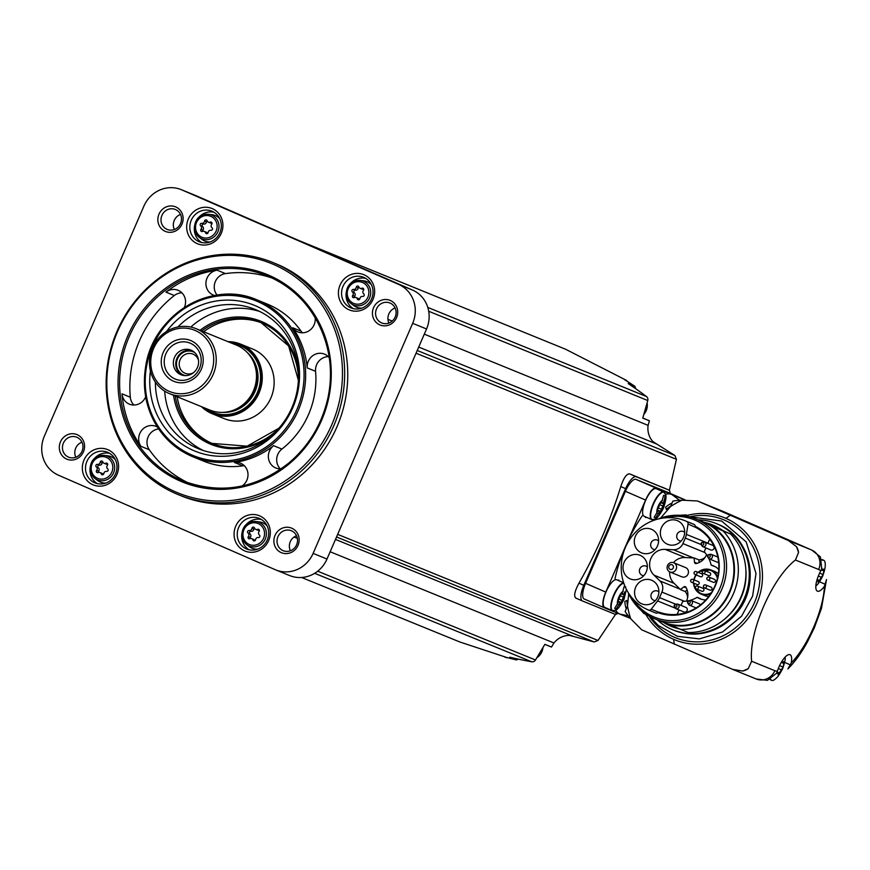 <?xml version="1.0" encoding="UTF-8"?>
<svg xmlns="http://www.w3.org/2000/svg" width="870" height="870" viewBox="0 0 870 870"><rect width="100%" height="100%" fill="white"/><g stroke="black" fill="none" stroke-linecap="round" stroke-linejoin="round"><path stroke-width="1.3" d="M654.109 575.211A14.79 13.953 -67.8 0 1 650.88 558.464A14.79 13.953 -67.8 0 1 665.278 549.405L673.456 549.753A10.027 9.461 -67.8 0 0 682.906 543.587L685.288 538.084A14.79 13.953 -67.8 0 0 686.376 534.387L688.05 524.055L695.728 527.438A46.251 43.62 112.2 0 1 714.846 586.119A46.251 43.62 112.2 0 1 659.058 612.165L657.948 612.654A2.512 2.36 112.2 0 1 655.643 612.969L648.444 610.033A2.512 2.36 -67.8 0 0 651.206 609.207L657.579 600.931A14.79 13.953 -67.8 0 0 659.536 597.614L661.918 592.1A10.027 9.461 -67.8 0 0 659.949 580.964L654.109 575.211L674.163 583.379L680.003 589.142A10.027 9.461 -67.8 0 1 680.416 589.577L685.19 591.524L687.148 590.001M699.132 562.52L698.893 559.878A10.027 9.461 -67.8 0 0 705.146 557.333M687.604 597.636A10.027 9.461 -67.8 0 0 685.19 591.524M665.278 549.405L685.332 557.572L693.51 557.92A10.027 9.461 -67.8 0 0 694.108 557.931L698.893 559.878M695.641 527.144L695.315 526.306A47.121 44.446 112.2 0 1 715.129 586.26A47.121 44.446 112.2 0 1 657.948 612.654M664.038 517.954A52.57 49.59 112.2 0 1 695.271 520.249A52.57 49.59 112.2 0 1 711.758 601.561A52.57 49.59 112.2 0 1 631.653 597.418M688.05 524.055A2.512 2.36 -67.8 0 0 686.724 521.445A48.252 45.512 -67.8 0 0 685.353 520.858L692.596 523.816A48.252 45.512 112.2 0 1 693.966 524.403A2.512 2.36 112.2 0 1 695.315 526.306M658.057 519.042A54.027 50.949 112.2 0 1 695.543 518.792A54.027 50.949 112.2 0 1 696.609 519.238A54.027 50.949 112.2 0 1 722.111 588.62A54.027 50.949 112.2 0 1 654.773 618.842A54.027 50.949 112.2 0 1 628.14 592.459M695.543 518.792L702.797 521.75A54.027 50.949 -67.8 0 1 703.863 522.196A54.027 50.949 -67.8 0 1 709.213 524.936L709.333 524.991A54.027 50.949 112.2 0 1 729.245 592.187A54.027 50.949 112.2 0 1 666.725 623.453L688.05 632.501A57.659 54.386 112.2 0 0 740.936 597.037A57.659 54.386 112.2 0 0 730.659 534.039L723.046 530.939A57.659 54.386 112.2 0 1 733.334 593.938A57.659 54.386 112.2 0 1 680.438 629.401M654.773 618.842L662.016 621.8A54.027 50.949 -67.8 0 0 666.605 623.399L666.725 623.453M692.737 517.748L697.936 519.771M647.106 614.883L643.898 613.481A57.659 54.386 112.2 0 1 641.288 610.544M680.112 515.301A57.659 54.386 112.2 0 1 686.517 515.007M723.046 530.939L712.53 526.383A54.582 51.482 112.2 0 1 729.723 592.394A54.582 51.482 112.2 0 1 669.922 624.845M712.53 526.383L709.333 524.991M663.516 622.376A54.777 51.667 -67.8 0 0 679.176 628.858M730.659 534.039L722.872 530.613A54.777 51.667 -67.8 0 0 704.265 522.37M720.915 529.275A54.364 51.276 112.2 0 1 723.525 530.907M745.862 569.785A54.364 51.276 112.2 0 1 726.396 617.548M698.099 519.825A57.409 54.147 112.2 0 1 716.336 523.61A57.409 54.147 112.2 0 1 717.467 524.088A57.409 54.147 112.2 0 1 744.557 597.81A57.409 54.147 112.2 0 1 672.999 629.923A57.409 54.147 112.2 0 1 657.318 619.886M628.727 593.383L627.498 606.02L625.128 611.49A70.187 66.207 -67.8 0 0 630.707 618.766L641.712 629.815L732.66 669.378L742.621 671.042A15.04 14.192 -67.8 0 0 748.265 668.617L751.636 661.243C748.461 632.49 771.994 578.039 795.441 560.019L798.551 552.417A15.04 14.192 -67.8 0 0 796.452 546.621L788.405 540.542L697.468 500.979L723.416 511.56A70.187 23.305 -66.4 0 1 723.59 511.636A70.187 23.305 -66.4 0 1 723.753 511.712M732.66 669.378L756.182 678.97A15.04 14.192 -67.8 0 0 774.865 670.716L751.636 661.243M748.265 668.617A92.753 87.489 112.2 0 1 742.621 671.042M796.452 546.621A92.753 87.489 112.2 0 1 798.551 552.417M697.468 500.979L682.015 500.196A70.187 66.207 -67.8 0 0 672.912 501.066L670.542 506.536L660.613 518.074M755.889 678.85A15.04 14.192 -67.8 0 0 756.182 678.97L767.405 680.351L776.573 673.25L777.356 671.183A15.79 5.242 -66.4 0 1 790.036 654.708A15.79 5.242 -66.4 0 1 791.211 662.994L787.872 668.921C795.049 661.776 801.716 652.5 807.849 641.092L814.353 627.738L821.465 608.402L826.5 579.55L824.434 586.217A15.79 5.242 -66.4 0 1 817.441 591.176A15.79 5.242 -66.4 0 1 820.758 570.883L821.737 568.882L820.41 556.898L811.808 550.09L723.59 511.636M667.518 509.896L666.279 509.352L665.637 507.177A61.161 20.314 -66.4 0 1 672.064 503.023M642.18 515.932A65.174 21.641 113.6 0 0 627.107 542.771A65.174 21.641 -66.4 0 0 624.236 549.405A65.174 21.641 113.6 0 0 615.046 578.637M679.611 500.293L671.999 494.617A65.174 21.641 113.6 0 0 671.575 494.432A65.174 21.641 113.6 0 0 665.398 494.388M627.912 600.942L626.846 600.474L624.823 601.496A61.161 20.314 -66.4 0 0 626.269 608.859M615.568 610.033A65.174 21.641 113.6 0 0 619.799 614.057L630.348 618.363M628.238 615.797L619.918 614.1A65.174 21.641 -66.4 0 1 619.799 614.057L604.411 607.782A15.04 4.992 113.6 0 1 604.378 607.771L584.216 598.984A15.04 4.992 113.6 0 0 584.248 598.995L604.335 607.76M613.317 610.827A15.04 4.992 -66.4 0 1 612.339 610.696L604.726 607.369A15.04 4.992 -66.4 0 1 606.162 591.589A15.04 4.992 -66.4 0 1 616.743 579.801L623.67 582.813M618.82 580.703A16.541 5.492 113.6 0 0 618.603 579.975M624.236 549.405L605.759 592.1A15.04 4.992 113.6 0 0 604.378 607.771M684.886 499.858L656.176 488.157A15.04 4.992 113.6 0 0 645.583 500.076L627.107 542.771M666.942 491.974A15.04 4.992 113.6 0 0 666.898 491.952A15.04 4.992 113.6 0 0 666.866 491.941L636.024 479.37A15.04 4.992 113.6 0 0 625.421 491.289L585.597 583.313A15.04 4.992 113.6 0 0 584.216 598.984M670.172 493.377A15.04 4.992 113.6 0 0 668.639 489.962A15.04 4.992 113.6 0 0 668.606 489.94L636.22 476.738A15.04 4.992 113.6 0 0 625.617 488.657L583.803 585.282A15.04 4.992 113.6 0 0 582.421 600.963A15.04 4.992 113.6 0 0 582.454 600.974L614.84 614.176A15.04 4.992 113.6 0 0 617.918 613.296M668.606 489.94L629.63 473.878C626.617 473.639 623.67 477.869 620.788 486.558A451.225 425.604 112.2 0 1 578.974 583.183C574.624 591.219 573.591 596.189 575.875 598.103L582.421 600.963M418.72 347.065L656.893 444.135L674.881 455.478L676.425 459.316L669.334 490.506M617.047 612.11L598.027 640.472L594.177 641.962L573.656 636.492L335.483 539.422M662.016 487.069L668.639 489.962M275.746 569.904L289.623 575.559A30.08 28.373 -67.8 0 0 326.989 559.04L426.539 328.98A30.08 28.373 -67.8 0 0 412.478 290.036L195.717 195.554A30.08 28.373 -67.8 0 0 195.13 195.304L181.254 189.649A30.08 28.373 -67.8 0 0 143.887 206.168L44.326 436.229A30.08 28.373 -67.8 0 0 58.399 475.172L275.148 569.654A30.08 28.373 -67.8 0 0 275.746 569.904A30.08 28.373 -67.8 0 0 313.113 553.385L412.663 323.325A30.08 28.373 -67.8 0 0 398.601 284.381L181.841 189.899A30.08 28.373 -67.8 0 0 181.254 189.649M348.968 309.774A19.053 17.965 -67.8 0 0 374.578 289.775A19.053 17.965 -67.8 0 0 346.042 277.334A19.053 17.965 -67.8 0 0 348.968 309.774M197.229 243.643A19.053 17.965 -67.8 0 0 222.85 223.633A19.053 17.965 -67.8 0 0 194.314 211.192A19.053 17.965 -67.8 0 0 197.229 243.643M92.894 484.742A19.053 17.965 -67.8 0 0 118.516 464.732A19.053 17.965 -67.8 0 0 89.98 452.291A19.053 17.965 -67.8 0 0 92.894 484.742M244.633 550.884A19.053 17.965 -67.8 0 0 270.244 530.874A19.053 17.965 -67.8 0 0 241.708 518.433A19.053 17.965 -67.8 0 0 244.633 550.884M178.111 494.584L181.188 495.846A125.345 118.222 -67.8 0 0 337.429 425.713A125.345 118.222 -67.8 0 0 278.269 264.741A125.345 118.222 -67.8 0 0 275.801 263.708L272.723 262.446A125.345 118.222 112.2 0 1 275.192 263.49A125.345 118.222 112.2 0 1 334.352 424.451A125.345 118.222 112.2 0 1 178.111 494.584A125.345 118.222 112.2 0 1 115.927 333.895A125.345 118.222 112.2 0 1 272.723 262.446M390.336 300.476A13.289 12.528 112.2 0 1 392.37 323.107A13.289 12.528 112.2 0 1 372.48 314.429A13.289 12.528 112.2 0 1 390.336 300.476M175.762 206.94A13.289 12.528 112.2 0 1 177.795 229.571A13.289 12.528 112.2 0 1 157.894 220.893A13.289 12.528 112.2 0 1 175.762 206.94M77.202 434.685A13.289 12.528 112.2 0 1 79.235 457.315A13.289 12.528 112.2 0 1 59.345 448.637A13.289 12.528 112.2 0 1 77.202 434.685M291.787 528.221A13.289 12.528 112.2 0 1 293.821 550.851A13.289 12.528 112.2 0 1 273.919 542.173A13.289 12.528 112.2 0 1 291.787 528.221M291.559 530.841A10.777 10.168 112.2 0 1 296.648 544.674A10.777 10.168 112.2 0 1 283.218 550.71A10.777 10.168 112.2 0 1 277.867 536.888A10.777 10.168 112.2 0 1 291.352 530.743A10.777 10.168 112.2 0 1 291.559 530.841M290.373 550.786A10.777 10.168 112.2 0 1 296.529 535.702M76.984 437.305A10.777 10.168 112.2 0 1 82.074 451.149A10.777 10.168 112.2 0 1 68.632 457.174A10.777 10.168 112.2 0 1 63.282 443.363A10.777 10.168 112.2 0 1 76.767 437.208A10.777 10.168 112.2 0 1 76.984 437.305M75.799 457.25A10.777 10.168 112.2 0 1 81.943 442.167M175.533 209.561A10.777 10.168 112.2 0 1 180.623 223.394A10.777 10.168 112.2 0 1 167.181 229.43A10.777 10.168 112.2 0 1 161.842 215.608A10.777 10.168 112.2 0 1 175.327 209.463A10.777 10.168 112.2 0 1 175.533 209.561M174.348 229.506A10.777 10.168 112.2 0 1 180.492 214.422M390.119 303.086A10.777 10.168 112.2 0 1 395.208 316.93A10.777 10.168 112.2 0 1 381.767 322.966A10.777 10.168 112.2 0 1 376.416 309.144A10.777 10.168 112.2 0 1 389.901 302.999A10.777 10.168 112.2 0 1 390.119 303.086M388.933 323.042A10.777 10.168 112.2 0 1 395.078 307.958M642.789 418.035L648.911 420.536A2.512 2.36 -67.8 0 1 649.401 420.808L642.767 418.111L647.758 400.537A3.763 3.545 -67.8 0 0 646.497 396.557A451.225 425.604 -67.8 0 0 628.194 383.583L634.817 386.28A451.225 425.604 -67.8 0 0 624.41 379.559L626.509 380.875M299.671 240.87L565.663 349.272L626.617 380.462M635.459 388.553A3.763 3.545 -67.8 0 0 634.817 386.28M649.401 420.808L648.106 425.376A20.053 18.912 -67.8 0 0 654.447 443.091L656.893 444.135M506.786 657.492L460.012 642.049L301.607 577.484M506.623 657.764L504.415 656.861A451.225 425.604 -67.8 0 0 516.41 659.906A3.763 3.545 -67.8 0 0 518.194 659.101M573.656 636.492L571.177 635.524A20.053 18.912 -67.8 0 0 553.951 642.973L551.515 647.03L544.881 644.333L535.485 659.982A3.763 3.545 -67.8 0 1 531.733 661.776A451.225 425.604 -67.8 0 1 509.787 657.198L516.41 659.906M544.848 644.365L551.069 646.899A2.512 2.36 -67.8 0 0 551.515 647.03M553.951 642.973L330.143 551.754M297.377 538.399L294.027 537.04M648.106 425.376L424.31 334.156M392.218 321.073L387.955 319.344M652.913 441.601L656.807 444.059M573.537 636.481L569.535 635.415M273.822 264.556A123.834 116.808 112.2 0 1 292.788 475.444A123.834 116.808 112.2 0 1 107.314 394.61A123.834 116.808 112.2 0 1 273.822 264.556M271.918 277.987A110.805 104.509 -67.8 0 0 225.482 273.593A13.039 12.3 -67.8 0 0 215.173 281.978A13.039 12.3 -67.8 0 0 217.108 295.093M184.32 307.545A13.039 12.3 -67.8 0 0 178.078 290.297A13.039 12.3 -67.8 0 0 165.985 292.135A110.805 104.509 112.2 0 1 217.163 270.2A13.039 12.3 -67.8 0 0 206.059 281.521A13.039 12.3 -67.8 0 0 213.389 295.093A13.039 12.3 -67.8 0 0 214.575 295.506M181.895 292.831A13.039 12.3 -67.8 0 0 174.315 295.528A110.805 104.509 -67.8 0 0 130.304 397.22A13.039 12.3 -67.8 0 0 133.915 405.028M157.437 427.072A13.039 12.3 -67.8 0 0 155.98 426.354A13.039 12.3 -67.8 0 0 141.429 430.704A13.039 12.3 -67.8 0 0 140.94 446.332A110.805 104.509 112.2 0 1 121.985 393.827A13.039 12.3 -67.8 0 0 129.412 404.169A13.039 12.3 -67.8 0 0 145.671 396.851M158.688 428.943A13.039 12.3 -67.8 0 0 148.215 436.686A13.039 12.3 -67.8 0 0 149.27 449.725A110.805 104.509 -67.8 0 0 188.398 482.915M281.271 468.81A13.039 12.3 -67.8 0 1 275.833 467.995A13.039 12.3 -67.8 0 1 268.417 457.794A13.039 12.3 -67.8 0 1 273.582 445.679A84.727 79.92 112.2 0 1 234.443 462.459L242.773 465.852A84.727 79.92 -67.8 0 1 203.308 461.002L193.053 456.826A84.727 79.92 112.2 0 1 151.021 348.196A84.727 79.92 112.2 0 1 257.009 299.9A84.727 79.92 112.2 0 1 258.673 300.596A84.727 79.92 112.2 0 1 298.671 409.411A84.727 79.92 112.2 0 1 193.053 456.826C181.373 452.019 171.423 444.722 163.212 434.935C147.53 415.316 141.679 392.577 145.638 366.727C152.837 314.842 211.736 279.477 257.009 299.9L267.264 304.076A84.727 79.92 -67.8 0 1 268.928 304.783A84.727 79.92 -67.8 0 1 301.053 331.165A13.039 12.3 -67.8 0 0 302.434 332.797M242.11 485.993A13.039 12.3 -67.8 0 0 247.972 473.813A13.039 12.3 -67.8 0 0 240.522 463.199A13.039 12.3 -67.8 0 0 234.443 462.459M329.241 357.69A13.039 12.3 -67.8 0 0 324.499 354.123A13.039 12.3 -67.8 0 0 307.23 367.923A84.727 79.92 112.2 0 0 292.733 327.772A13.039 12.3 -67.8 0 0 297.931 331.938A13.039 12.3 -67.8 0 0 310.372 329.817A13.039 12.3 -67.8 0 0 315.125 317.539M273.582 445.679L281.902 449.072A84.727 79.92 -67.8 0 0 315.56 371.316A13.039 12.3 -67.8 0 1 328.316 356.656M166.442 331.568A78.713 74.244 112.2 0 1 255.9 305.968A78.713 74.244 112.2 0 1 295.452 400.624A78.713 74.244 112.2 0 1 207.321 454.858A78.713 74.244 112.2 0 1 150.423 370.87M177.882 326.979A75.201 70.938 112.2 0 1 255.334 309.502A75.201 70.938 112.2 0 1 256.824 310.133A75.201 70.938 112.2 0 1 292.32 406.703A75.201 70.938 112.2 0 1 198.567 448.789A75.201 70.938 112.2 0 1 155.393 382.147M203.188 450.475A75.201 70.938 112.2 0 1 164.669 391.13M190.791 327.044A75.201 70.938 112.2 0 1 259.815 311.525M212.802 443.754A65.174 61.476 112.2 0 1 177.154 396.742M203.645 331.742A65.174 61.476 112.2 0 1 261.913 323.02M270.885 397.971A37.606 35.463 112.2 0 1 224.177 418.622L212.302 413.783A37.606 35.463 112.2 0 1 201.459 406.649L212.302 413.783A37.606 35.463 112.2 0 0 259.01 393.131A37.606 35.463 112.2 0 0 240.685 344.139L252.561 348.979A37.606 35.463 112.2 0 1 270.885 397.971M196.098 328.675L236.346 345.075A35.094 33.103 112.2 0 1 255.019 365.987A35.094 33.103 112.2 0 1 253.442 390.804A35.094 33.103 112.2 0 1 237.825 408.171A35.094 33.103 112.2 0 1 209.855 410.074L169.606 393.675A35.094 33.103 112.2 0 1 152.196 348.674A35.094 33.103 112.2 0 1 196.098 328.675A35.094 33.103 112.2 0 1 213.193 374.394A35.094 33.103 112.2 0 1 169.606 393.675M210.844 373.393A33.093 31.211 112.2 0 1 156.546 380.984A33.093 31.211 112.2 0 1 179.307 328.381A33.093 31.211 112.2 0 1 210.844 373.393M201.307 369.239A22.065 20.804 112.2 0 1 165.104 374.296A22.065 20.804 112.2 0 1 180.286 339.224A22.065 20.804 112.2 0 1 201.307 369.239M199.502 368.434A19.434 18.324 112.2 0 1 167.616 372.893A19.434 18.324 112.2 0 1 180.982 342.008A19.434 18.324 112.2 0 1 199.502 368.434M197.457 367.455A13.289 12.528 112.2 0 1 180.96 374.742A13.289 12.528 112.2 0 1 174.37 357.711A13.289 12.528 112.2 0 1 190.987 350.142A13.289 12.528 112.2 0 1 197.457 367.455M182.2 375.177A13.289 12.528 112.2 0 1 176.795 358.701A13.289 12.528 112.2 0 1 192.172 350.697M185.571 375.622A12.539 11.821 112.2 0 1 177.447 358.973A12.539 11.821 112.2 0 1 194.902 352.741M193.542 372.675A10.364 9.777 112.2 0 1 185.158 373.306A10.364 9.777 112.2 0 1 180.014 360.017A10.364 9.777 112.2 0 1 192.977 354.112A10.364 9.777 112.2 0 1 198.534 360.419M281.902 449.072A13.039 12.3 -67.8 0 0 280.336 468.854M244.339 465.733A13.039 12.3 -67.8 0 0 242.773 465.852M246.395 548.894A16.541 15.606 -67.8 0 0 246.721 549.035A16.541 15.606 -67.8 0 0 267.416 539.596A16.541 15.606 -67.8 0 0 259.216 518.389A16.541 15.606 -67.8 0 0 238.587 527.644A16.541 15.606 -67.8 0 0 246.395 548.894M261.37 519.488A16.541 15.606 -67.8 0 0 244.633 526.535M241.99 533.016A16.541 15.606 -67.8 0 0 249.037 549.753M267.09 525.861A13.789 13.006 -67.8 0 0 259.488 521.946L256.074 521.532L247.961 523.435C243.6 525.099 237.727 535.898 246.667 544.587A12.854 12.126 -67.8 0 0 249.059 545.99A12.854 12.126 -67.8 0 0 265.872 537.388A12.854 12.126 -67.8 0 0 256.074 521.532A12.854 12.126 -67.8 0 0 242.937 529.623A12.854 12.126 -67.8 0 0 246.667 544.587L249.407 546.675A13.789 13.006 -67.8 0 0 251.963 548.187A13.789 13.006 -67.8 0 0 257.585 549.188M254.508 528.003A1.403 1.327 -67.8 0 0 251.919 528.362A2.458 2.316 -67.8 0 1 249.146 530.526A1.403 1.327 -67.8 0 0 248.059 533.038A2.458 2.316 -67.8 0 1 248.374 536.551A1.403 1.327 -67.8 0 0 249.875 538.693A2.458 2.316 -67.8 0 1 252.974 540.042A1.403 1.327 -67.8 0 0 255.562 539.683A2.458 2.316 -67.8 0 1 258.336 537.519A1.403 1.327 -67.8 0 0 259.412 535.006A2.458 2.316 -67.8 0 1 259.097 531.494A1.403 1.327 -67.8 0 0 257.596 529.351A2.458 2.316 -67.8 0 1 254.508 528.003M94.667 482.752A16.541 15.606 -67.8 0 0 94.993 482.893A16.541 15.606 -67.8 0 0 115.688 473.465A16.541 15.606 -67.8 0 0 107.478 452.248A16.541 15.606 -67.8 0 0 86.859 461.502A16.541 15.606 -67.8 0 0 94.667 482.752M109.642 453.346A16.541 15.606 -67.8 0 0 92.905 460.404M90.262 466.875A16.541 15.606 -67.8 0 0 97.299 483.622M115.362 459.73A13.789 13.006 -67.8 0 0 107.76 455.804L104.335 455.391L96.233 457.305C91.861 458.958 85.999 469.767 94.939 478.446A12.854 12.126 -67.8 0 0 97.32 479.848A12.854 12.126 -67.8 0 0 114.133 471.246A12.854 12.126 -67.8 0 0 104.335 455.391A12.854 12.126 -67.8 0 0 91.198 463.482A12.854 12.126 -67.8 0 0 94.939 478.446L97.679 480.544A13.789 13.006 -67.8 0 0 100.235 482.045A13.789 13.006 -67.8 0 0 105.857 483.057M102.78 461.861A1.403 1.327 -67.8 0 0 100.191 462.231A2.458 2.316 -67.8 0 1 97.418 464.395A1.403 1.327 -67.8 0 0 96.331 466.896A2.458 2.316 -67.8 0 1 96.646 470.409A1.403 1.327 -67.8 0 0 98.147 472.562A2.458 2.316 -67.8 0 1 101.235 473.9A1.403 1.327 -67.8 0 0 103.824 473.541A2.458 2.316 -67.8 0 1 106.597 471.377A1.403 1.327 -67.8 0 0 107.684 468.865A2.458 2.316 -67.8 0 1 107.369 465.352A1.403 1.327 -67.8 0 0 105.868 463.21A2.458 2.316 -67.8 0 1 102.78 461.861M199.002 241.653A16.541 15.606 -67.8 0 0 199.328 241.795A16.541 15.606 -67.8 0 0 220.023 232.355A16.541 15.606 -67.8 0 0 211.812 211.149A16.541 15.606 -67.8 0 0 191.193 220.404A16.541 15.606 -67.8 0 0 199.002 241.653M213.976 212.247A16.541 15.606 -67.8 0 0 197.24 219.294M194.597 225.776A16.541 15.606 -67.8 0 0 201.633 242.512M219.697 218.62A13.789 13.006 -67.8 0 0 212.095 214.705L208.669 214.292L200.568 216.195C196.196 217.859 190.334 228.669 199.273 237.347A12.854 12.126 -67.8 0 0 201.655 238.75A12.854 12.126 -67.8 0 0 218.468 230.148A12.854 12.126 -67.8 0 0 208.669 214.292A12.854 12.126 -67.8 0 0 195.532 222.383A12.854 12.126 -67.8 0 0 199.273 237.347L202.014 239.446A13.789 13.006 -67.8 0 0 204.57 240.946A13.789 13.006 -67.8 0 0 210.181 241.958M207.114 220.762A1.403 1.327 -67.8 0 0 204.526 221.121A2.458 2.316 -67.8 0 1 201.742 223.296A1.403 1.327 -67.8 0 0 200.666 225.798A2.458 2.316 -67.8 0 1 200.981 229.31A1.403 1.327 -67.8 0 0 202.482 231.453A2.458 2.316 -67.8 0 1 205.57 232.801A1.403 1.327 -67.8 0 0 208.158 232.442A2.458 2.316 -67.8 0 1 210.931 230.278A1.403 1.327 -67.8 0 0 212.019 227.766A2.458 2.316 -67.8 0 1 211.704 224.253A1.403 1.327 -67.8 0 0 210.203 222.111A2.458 2.316 -67.8 0 1 207.114 220.762M350.73 307.795A16.541 15.606 -67.8 0 0 351.056 307.926A16.541 15.606 -67.8 0 0 371.751 298.497A16.541 15.606 -67.8 0 0 363.54 277.291A16.541 15.606 -67.8 0 0 342.921 286.545A16.541 15.606 -67.8 0 0 350.73 307.795M365.704 278.378A16.541 15.606 -67.8 0 0 348.968 285.436M346.325 291.907A16.541 15.606 -67.8 0 0 353.372 308.654M371.425 284.762A13.789 13.006 -67.8 0 0 363.823 280.847L360.408 280.423L352.296 282.337C347.924 284.001 342.062 294.799 351.001 303.489A12.854 12.126 -67.8 0 0 353.394 304.892A12.854 12.126 -67.8 0 0 370.207 296.289A12.854 12.126 -67.8 0 0 360.408 280.423A12.854 12.126 -67.8 0 0 347.26 288.514A12.854 12.126 -67.8 0 0 351.001 303.489L353.742 305.577A13.789 13.006 -67.8 0 0 356.298 307.088A13.789 13.006 -67.8 0 0 361.92 308.089M358.842 286.904A1.403 1.327 -67.8 0 0 356.254 287.263A2.458 2.316 -67.8 0 1 353.481 289.427A1.403 1.327 -67.8 0 0 352.394 291.939A2.458 2.316 -67.8 0 1 352.709 295.452A1.403 1.327 -67.8 0 0 354.21 297.594A2.458 2.316 -67.8 0 1 357.298 298.943A1.403 1.327 -67.8 0 0 359.886 298.584A2.458 2.316 -67.8 0 1 362.659 296.409A1.403 1.327 -67.8 0 0 363.747 293.908A2.458 2.316 -67.8 0 1 363.432 290.395A1.403 1.327 -67.8 0 0 361.931 288.253A2.458 2.316 -67.8 0 1 358.842 286.904M255.791 529.406L257.727 530.189A2.458 2.316 -67.8 0 0 259.38 530.189M254.867 540.738A2.458 2.316 -67.8 0 0 253.605 539.433L251.68 538.639M254.54 528.09A1.403 1.327 -67.8 0 0 253.844 529.145A2.458 2.316 -67.8 0 1 251.071 531.32A1.403 1.327 -67.8 0 0 249.984 533.821A2.458 2.316 -67.8 0 1 250.299 537.334A1.403 1.327 -67.8 0 0 250.016 538.639M360.126 288.307L362.05 289.09A2.458 2.316 -67.8 0 0 363.714 289.09M359.201 299.639A2.458 2.316 -67.8 0 0 357.94 298.323L356.015 297.54M358.875 286.991A1.403 1.327 -67.8 0 0 358.179 288.046A2.458 2.316 -67.8 0 1 355.406 290.221A1.403 1.327 -67.8 0 0 354.318 292.722A2.458 2.316 -67.8 0 1 354.634 296.235A1.403 1.327 -67.8 0 0 354.351 297.54M208.398 222.165L210.322 222.948A2.458 2.316 -67.8 0 0 211.986 222.959M207.473 233.508A2.458 2.316 -67.8 0 0 206.212 232.192L204.287 231.398M207.136 220.85A1.403 1.327 -67.8 0 0 206.451 221.915A2.458 2.316 -67.8 0 1 203.678 224.079A1.403 1.327 -67.8 0 0 202.59 226.581A2.458 2.316 -67.8 0 1 202.906 230.093A1.403 1.327 -67.8 0 0 202.623 231.398M104.063 463.264L105.988 464.047A2.458 2.316 -67.8 0 0 107.652 464.058M103.138 474.607A2.458 2.316 -67.8 0 0 101.877 473.291L99.952 472.508M102.801 461.948A1.403 1.327 -67.8 0 0 102.116 463.014A2.458 2.316 -67.8 0 1 99.343 465.178A1.403 1.327 -67.8 0 0 98.256 467.69A2.458 2.316 -67.8 0 1 98.571 471.203A1.403 1.327 -67.8 0 0 98.288 472.497M652.739 519.716A15.04 4.992 -66.4 0 1 651.771 519.586L644.148 516.269A15.04 4.992 -66.4 0 1 645.583 500.489A15.04 4.992 -66.4 0 1 656.176 488.69L663.788 492.018A15.04 4.992 -66.4 0 1 664.549 492.637M645.442 517.552A16.541 5.492 113.6 0 0 646.225 517.171M617.83 601.126L618.385 601.366A2.458 0.816 113.6 0 1 618.624 601.833L614.688 608.402L616.221 609.022L620.169 602.464A2.458 0.816 113.6 0 1 620.691 602.312A2.458 0.816 113.6 0 1 620.865 602.497L622.224 600.496A2.458 0.816 113.6 0 1 623.649 597.211L624.16 594.873A2.458 0.816 113.6 0 1 623.899 594.873A2.458 0.816 113.6 0 1 623.659 594.406L624.725 591.926A7.525 2.501 -66.4 0 1 623.453 599.06A7.525 2.501 -66.4 0 1 619.103 604.944M625.747 587.032L624.203 586.402L622.115 593.775A2.458 0.816 113.6 0 1 621.593 593.927A2.458 0.816 113.6 0 1 621.419 593.753L620.06 595.754A2.458 0.816 113.6 0 1 618.646 599.028L618.124 601.377A2.458 0.816 113.6 0 1 618.385 601.366M664.158 500.826L665.169 495.933L663.625 495.302L661.537 502.675A2.458 0.816 113.6 0 1 661.015 502.827A2.458 0.816 113.6 0 1 660.841 502.653L659.482 504.643A2.458 0.816 113.6 0 1 658.068 507.928L657.546 510.266A2.458 0.816 113.6 0 1 657.807 510.266A2.458 0.816 113.6 0 1 658.046 510.733L654.109 517.291L655.654 517.922L659.59 511.364A2.458 0.816 113.6 0 1 660.123 511.212A2.458 0.816 113.6 0 1 660.286 511.386L661.646 509.385A2.458 0.816 113.6 0 1 663.07 506.112L663.592 503.763A2.458 0.816 113.6 0 1 663.321 503.773A2.458 0.816 113.6 0 1 663.081 503.306L664.158 500.826A7.525 2.501 -66.4 0 1 662.875 507.96A7.525 2.501 -66.4 0 1 658.525 513.844M622.126 593.742L623.659 594.406M614.72 608.369L616.221 609.022M618.624 601.79L620.169 602.464M661.559 502.642L663.081 503.306M654.142 517.269L655.654 517.922M658.046 510.69L659.59 511.364M785.208 657.013A15.04 4.992 -66.4 0 1 785.208 657.165C785.447 659.319 784.599 663.136 782.652 668.628C779.933 673.88 777.693 677.164 775.931 678.448A15.04 4.992 -66.4 0 1 771.646 680.329A15.04 4.992 -66.4 0 1 770.7 679.394M781.314 662.353L783.848 663.462L783.054 667.072L778.15 674.761M778.182 674.239L778.128 673.239L776.453 673.521M782.13 661.015L782.869 662.309L781.651 661.776M782.869 662.309L783.631 661.635L783.848 663.462M822.204 560.247A15.04 4.992 -66.4 0 1 823.694 560.269A15.04 4.992 -66.4 0 1 825.228 564.684C825.478 566.838 824.619 570.655 822.672 576.136C819.953 581.399 817.713 584.673 815.951 585.967A15.04 4.992 -66.4 0 1 815.842 586.075M821.291 569.85L823.868 570.97L823.074 574.591L818.181 582.28M818.202 581.747L818.148 580.758L816.919 580.225M818.104 580.747L816.669 581.127M821.922 568.425L822.889 569.817L821.574 569.252M822.889 569.817L823.651 569.143L823.868 570.97M682.015 500.196A94.134 88.783 -67.8 0 0 670.542 506.536M627.498 606.02A94.134 88.783 -67.8 0 0 630.707 618.766M722.872 530.613L707.016 523.707M685.353 520.858A48.252 45.512 -67.8 0 0 625.106 548.089A48.252 45.512 -67.8 0 0 648.389 610.011A2.512 2.36 -67.8 0 0 648.422 610.022L655.665 612.98M685.332 557.572A14.79 13.953 -67.8 0 0 673.434 562.64M669.672 571.862A14.79 13.953 -67.8 0 0 674.163 583.379M630.097 578.833A12.789 12.06 -67.8 0 0 630.348 578.942A12.789 12.06 -67.8 0 0 646.345 571.644A12.789 12.06 -67.8 0 0 640.005 555.256A12.789 12.06 -67.8 0 0 624.062 562.411A12.789 12.06 -67.8 0 0 630.097 578.833M641.375 552.787A12.789 12.06 -67.8 0 0 641.625 552.885A12.789 12.06 -67.8 0 0 657.622 545.599A12.789 12.06 -67.8 0 0 651.271 529.21A12.789 12.06 -67.8 0 0 635.339 536.366A12.789 12.06 -67.8 0 0 641.375 552.787M667.431 544.228A12.789 12.06 -67.8 0 0 667.682 544.337A12.789 12.06 -67.8 0 0 683.679 537.051A12.789 12.06 -67.8 0 0 677.328 520.651A12.789 12.06 -67.8 0 0 661.396 527.807A12.789 12.06 -67.8 0 0 667.431 544.228M641.658 603.78A12.789 12.06 -67.8 0 0 641.908 603.889A12.789 12.06 -67.8 0 0 657.905 596.602A12.789 12.06 -67.8 0 0 651.565 580.214A12.789 12.06 -67.8 0 0 635.622 587.359A12.789 12.06 -67.8 0 0 641.658 603.78M658.894 591.915A4.992 4.709 -67.8 0 0 651.347 593.862A4.992 4.709 -67.8 0 0 655.338 600.637M684.668 532.364A4.992 4.709 -67.8 0 0 677.11 534.31A4.992 4.709 -67.8 0 0 681.112 541.086M658.612 540.922A4.992 4.709 -67.8 0 0 651.054 542.869A4.992 4.709 -67.8 0 0 655.056 549.644M647.334 566.968A4.992 4.709 -67.8 0 0 639.787 568.915A4.992 4.709 -67.8 0 0 643.778 575.69M688.475 600.746A29.08 27.427 -67.8 0 1 682.776 601.311L681.003 605.411M679.035 609.968L677.121 614.383M680.416 589.577L683.853 586.891A1.501 1.414 -67.8 0 1 685.908 587.261A14.79 13.953 -67.8 0 1 686.604 600.865L686.506 601.072M706.581 554.701L706.549 554.766A14.79 13.953 -67.8 0 1 696.174 563.543A1.501 1.414 -67.8 0 1 694.499 562.281L694.108 557.931M709.67 539.172L707.854 543.38M705.875 547.937L704.211 551.797A29.08 27.427 -67.8 0 1 707.506 556.093M704.559 595.504A13.039 12.3 -67.8 0 0 704.809 595.613A13.039 12.3 -67.8 0 0 708.756 596.472M718.337 573.874A13.039 12.3 -67.8 0 0 714.912 571.579A13.039 12.3 -67.8 0 0 714.651 571.47L710.91 569.948A13.039 12.3 112.2 0 1 711.171 570.057A13.039 12.3 112.2 0 1 717.707 577.288M690.356 600.278A29.08 27.427 -67.8 0 0 697.174 597.32L700.252 598.571A17.802 16.791 -67.8 0 0 701.503 599.321M714.868 566.522A17.802 16.791 -67.8 0 0 714.205 566.337L711.116 565.087A29.08 27.427 -67.8 0 0 708.985 558.801M681.743 576.788A4.992 4.709 -67.8 0 0 688.061 574.037A4.992 4.709 -67.8 0 0 685.604 567.588L673.728 562.749A4.992 4.709 112.2 0 1 676.186 569.197A4.992 4.709 112.2 0 1 669.965 571.992A4.992 4.709 112.2 0 1 667.486 565.598A4.992 4.709 112.2 0 1 673.728 562.749L673.837 562.792M672.064 564.771A2.479 2.338 112.2 0 1 672.445 569.002A2.479 2.338 112.2 0 1 668.725 567.381A2.479 2.338 112.2 0 1 672.064 564.771M710.79 549.938A2.479 2.338 -67.8 0 0 713.933 548.568A2.479 2.338 -67.8 0 0 712.715 545.36L704.537 542.032A2.479 2.338 112.2 0 1 705.755 545.24A2.479 2.338 112.2 0 1 702.666 546.621L710.844 549.96M717.271 562.183A2.479 2.338 -67.8 0 0 718.642 562.314M700.404 604.933A2.479 2.338 -67.8 0 0 699.208 603.791L691.03 600.452A2.479 2.338 112.2 0 1 692.259 603.66A2.479 2.338 112.2 0 1 689.16 605.052L696.152 607.902M683.95 611.969A2.479 2.338 -67.8 0 0 687.093 610.599A2.479 2.338 -67.8 0 0 685.864 607.39L677.697 604.063A2.479 2.338 112.2 0 1 678.915 607.271A2.479 2.338 112.2 0 1 675.816 608.663L683.994 611.991M697.174 597.32A17.802 16.791 -67.8 0 0 699.926 598.767A17.802 16.791 -67.8 0 0 705.82 599.941M718.783 569.469A17.802 16.791 -67.8 0 0 713.367 565.804A17.802 16.791 -67.8 0 0 711.116 565.087M709.855 572.688A1.577 1.49 112.2 0 1 710.594 574.711A1.577 1.49 112.2 0 1 708.626 575.603L703.101 573.352A1.577 1.49 112.2 0 1 702.318 571.318A1.577 1.49 112.2 0 1 704.319 570.437A1.577 1.49 112.2 0 1 705.059 572.482A1.577 1.49 112.2 0 1 703.101 573.352A1.577 1.577 0 0 1 702.231 571.285A1.577 1.577 0 0 1 704.287 570.426L709.822 572.678A1.577 1.49 112.2 0 1 709.855 572.688M701.753 573.808A1.577 1.49 112.2 0 1 702.492 575.831A1.577 1.49 112.2 0 1 700.524 576.723L695 574.461A1.577 1.49 112.2 0 1 694.216 572.438A1.577 1.49 112.2 0 1 696.217 571.557A1.577 1.49 112.2 0 1 696.957 573.602A1.577 1.49 112.2 0 1 695 574.461A1.577 1.577 0 0 1 694.129 572.406A1.577 1.577 0 0 1 696.185 571.536L701.72 573.798A1.577 1.49 112.2 0 1 701.753 573.808M698.36 581.628A1.577 1.49 112.2 0 1 699.11 583.661A1.577 1.49 112.2 0 1 697.142 584.542L691.617 582.291A1.577 1.49 112.2 0 1 690.834 580.257A1.577 1.49 112.2 0 1 692.835 579.376A1.577 1.49 112.2 0 1 693.575 581.421A1.577 1.49 112.2 0 1 691.617 582.291A1.577 1.577 0 0 1 690.747 580.225A1.577 1.577 0 0 1 692.803 579.366L698.338 581.617A1.577 1.49 112.2 0 1 698.36 581.628M714.542 579.376A1.577 1.49 112.2 0 1 715.281 581.41A1.577 1.49 112.2 0 1 713.313 582.291L707.788 580.04A1.577 1.49 112.2 0 1 707.005 578.017A1.577 1.49 112.2 0 1 708.974 577.114A1.577 1.49 112.2 0 1 709.746 579.17A1.577 1.49 112.2 0 1 707.788 580.04A1.577 1.577 0 0 1 706.918 577.985A1.577 1.577 0 0 1 708.974 577.114A1.577 1.49 112.2 0 1 709.006 577.125L714.509 579.366A1.577 1.49 112.2 0 1 714.542 579.376M711.149 587.207A1.577 1.49 112.2 0 1 711.899 589.229A1.577 1.49 112.2 0 1 709.931 590.11L704.406 587.859A1.577 1.49 112.2 0 1 703.623 585.836A1.577 1.49 112.2 0 1 705.624 584.944A1.577 1.49 112.2 0 1 706.364 586.989A1.577 1.49 112.2 0 1 704.406 587.859A1.577 1.577 0 0 1 703.536 585.804A1.577 1.577 0 0 1 705.592 584.934L711.127 587.185A1.577 1.49 112.2 0 1 711.149 587.207M703.08 588.327A1.577 1.49 112.2 0 1 703.83 590.36A1.577 1.49 112.2 0 1 701.862 591.241L696.326 588.99A1.577 1.49 112.2 0 1 695.543 586.967A1.577 1.49 112.2 0 1 697.555 586.075A1.577 1.49 112.2 0 1 698.295 588.12A1.577 1.49 112.2 0 1 696.326 588.99A1.577 1.577 0 0 1 695.456 586.935A1.577 1.577 0 0 1 697.522 586.065L703.047 588.316A1.577 1.49 112.2 0 1 703.08 588.327M676.262 604.78A1.283 1.207 112.2 0 1 676.458 606.955A1.283 1.207 112.2 0 1 674.544 606.118A1.283 1.207 112.2 0 1 676.262 604.78M689.605 601.17A1.283 1.207 112.2 0 1 689.801 603.345A1.283 1.207 112.2 0 1 687.887 602.518A1.283 1.207 112.2 0 1 689.605 601.17M709.583 554.995A1.283 1.207 112.2 0 1 709.779 557.17A1.283 1.207 112.2 0 1 707.865 556.332A1.283 1.207 112.2 0 1 709.583 554.995M703.112 542.749A1.283 1.207 112.2 0 1 703.308 544.924A1.283 1.207 112.2 0 1 701.383 544.087A1.283 1.207 112.2 0 1 703.112 542.749M659.949 580.964L680.003 589.142M661.918 592.1L684.418 601.279M682.906 543.587L704.885 552.548M673.456 549.753L693.51 557.92M718.37 524.458L718.392 524.458A57.409 54.147 112.2 0 1 745.481 598.179A57.409 54.147 112.2 0 1 673.924 630.304C697.664 638.449 718.457 632.816 736.314 613.404C760.935 585.814 751.158 537.214 718.392 524.458A57.409 54.147 112.2 0 0 717.261 523.99L716.336 523.61M690.443 516.617A63.695 60.073 112.2 0 1 724.666 520.227A63.695 60.073 112.2 0 1 745.546 617.613A63.695 60.073 112.2 0 1 649.096 616.08M730.05 515.41L725.939 518.379A65.892 62.151 -67.8 0 0 687.354 515.355M645.736 614.285A65.892 62.151 -67.8 0 0 673.608 639.319A65.892 62.151 112.2 0 0 756.748 603.682A65.892 62.151 112.2 0 0 725.939 518.379M674.304 644.246L673.608 639.319M788.405 540.542L811.634 550.014L723.416 511.56M824.434 586.217A55.147 18.313 -66.4 0 1 791.211 662.994M795.441 560.019L818.67 569.491A55.147 18.313 -66.4 0 1 820.758 570.883M777.356 671.183A55.147 18.313 -66.4 0 1 774.865 670.716M818.67 569.491A15.04 14.192 -67.8 0 0 811.634 550.014A70.187 23.305 -66.4 0 1 811.808 550.09M666.279 509.352A59.66 19.814 -66.4 0 1 670.726 506.122M627.52 605.585A59.66 19.814 -66.4 0 1 626.846 600.474M656.176 488.157L636.024 479.37M666.898 491.952L684.994 499.848L666.866 491.941M636.22 476.738L629.63 473.878M676.425 459.316L416.067 353.209M598.027 640.472L337.669 534.365M426.539 328.98L412.663 323.325M412.478 290.036L398.601 284.381M195.717 195.554L181.841 189.899M326.989 559.04L313.113 553.385M646.497 396.557L427.801 307.425M647.758 400.537L428.725 311.264M531.733 661.776L314.668 573.308M535.485 659.982L317.68 571.209M594.177 641.962L336.549 536.964M674.881 455.478L417.241 350.479M269.145 275.366A112.056 105.694 112.2 0 1 286.306 466.2A112.056 105.694 112.2 0 1 118.483 393.044A112.056 105.694 112.2 0 1 269.145 275.366M266.851 275.757L269.026 276.671A110.805 104.509 112.2 0 1 321.324 418.97A110.805 104.509 112.2 0 1 183.211 480.969A110.805 104.509 112.2 0 1 128.249 338.919A110.805 104.509 112.2 0 1 266.851 275.757A110.805 104.509 112.2 0 1 269.026 276.671C315.07 295.593 340.964 352.567 326.544 403.397C320.051 427.279 307.491 447.137 288.873 462.981C255.954 488.712 220.741 494.715 183.211 480.969M217.163 270.2L225.482 273.593M165.985 292.135L174.315 295.528M121.985 393.827L130.304 397.22M140.94 446.332L149.27 449.725M307.23 367.923L315.56 371.316M292.733 327.772L301.053 331.165M257.792 301.596A83.477 78.735 112.2 0 1 270.581 443.754A83.477 78.735 112.2 0 1 145.551 389.26A83.477 78.735 112.2 0 1 257.792 301.596M200.035 330.274A66.435 62.662 112.2 0 1 262.435 321.889A66.435 62.662 112.2 0 1 297.975 366.977M269.232 437.49A66.435 62.662 112.2 0 1 173.543 395.274M201.709 330.959A65.174 61.476 112.2 0 1 261.043 322.65A65.174 61.476 112.2 0 1 262.327 323.194A65.174 61.476 112.2 0 1 298.443 379.287M278.183 429.019A65.174 61.476 112.2 0 1 211.845 443.374A65.174 61.476 112.2 0 1 175.218 395.959M227.951 341.649A37.606 35.463 112.2 0 1 240.685 344.139L227.929 341.649M230.354 342.639A36.594 34.517 112.2 0 1 257.835 392.631A36.594 34.517 112.2 0 1 203.863 407.638M232.051 343.324A36.094 34.05 112.2 0 1 257.4 392.435A36.094 34.05 112.2 0 1 205.559 408.324M247.254 352.524A34.093 32.157 112.2 0 1 255.051 391.435A34.093 32.157 112.2 0 1 222.861 412.369M254.377 364.051A34.093 32.157 112.2 0 1 253.812 390.924A34.093 32.157 112.2 0 1 236.009 409.107M255.019 365.987L255.247 366.738A34.158 32.223 112.2 0 1 253.714 390.891A34.158 32.223 112.2 0 1 238.51 407.791L237.825 408.171M249.233 544.446A11.353 10.712 -67.8 0 0 264.502 532.516A11.353 10.712 -67.8 0 0 247.493 525.11A11.353 10.712 -67.8 0 0 249.233 544.446M97.494 478.304A11.353 10.712 -67.8 0 0 112.763 466.385A11.353 10.712 -67.8 0 0 95.754 458.969A11.353 10.712 -67.8 0 0 97.494 478.304M201.829 237.205A11.353 10.712 -67.8 0 0 217.098 225.276A11.353 10.712 -67.8 0 0 200.089 217.87A11.353 10.712 -67.8 0 0 201.829 237.205M353.557 303.347A11.353 10.712 -67.8 0 0 368.826 291.417A11.353 10.712 -67.8 0 0 351.817 284.001A11.353 10.712 -67.8 0 0 353.557 303.347M259.347 530.058L257.596 529.351M254.79 540.781L252.974 540.042M250.299 537.334L248.374 536.551M249.984 533.821L248.059 533.038M251.071 531.32L249.146 530.526M253.844 529.145L251.919 528.362M363.671 288.96L361.931 288.253M359.125 299.682L357.298 298.943M354.634 296.235L352.709 295.452M354.318 292.722L352.394 291.939M355.406 290.221L353.481 289.427M358.179 288.046L356.254 287.263M211.943 222.818L210.203 222.111M207.397 233.551L205.57 232.801M202.906 230.093L200.981 229.31M202.59 226.581L200.666 225.798M203.678 224.079L201.742 223.296M206.451 221.915L204.526 221.121M107.608 463.917L105.868 463.21M103.062 474.65L101.235 473.9M98.571 471.203L96.646 470.409M98.256 467.69L96.331 466.896M99.343 465.178L97.418 464.395M102.116 463.014L100.191 462.231M536.855 657.709A12.854 12.126 -67.8 0 0 542.934 647.574M643.843 414.348A12.854 12.126 -67.8 0 0 647.095 402.886M625.617 488.657L620.788 486.558M583.803 585.282L578.974 583.183M582.378 600.942L575.875 598.103M645.583 500.076L625.421 491.289M605.759 592.1L585.597 583.313M623.823 583.27A14.877 4.937 -66.4 0 0 612.687 598.875A14.877 4.937 -66.4 0 0 614.927 610.392L612.339 610.696A15.04 4.992 -66.4 0 1 613.393 595.798A15.04 4.992 -66.4 0 1 623.725 582.976M617.559 604.313A7.525 2.501 -66.4 0 1 618.831 597.179A7.525 2.501 -66.4 0 1 623.192 591.295M651.771 519.586A15.04 4.992 -66.4 0 1 653.196 503.806A15.04 4.992 -66.4 0 1 663.788 492.018L665.332 494.116A14.877 4.937 -66.4 0 0 653.566 503.969A14.877 4.937 -66.4 0 0 654.36 519.292L651.771 519.586M656.981 513.213A7.525 2.501 -66.4 0 1 658.253 506.079A7.525 2.501 -66.4 0 1 662.614 500.196M618.711 598.962L622.224 600.496M620.071 595.656L623.649 597.211M658.133 507.852L661.646 509.385M659.493 504.546L663.07 506.112M790.58 664.974L784.609 662.375M825.456 584.379L819.507 581.791M779.618 665.572L783.054 667.072M778.324 668.519L781.771 670.02M777.084 671.977L779.672 673.108M819.638 573.091L823.074 574.591M818.344 576.038L821.791 577.539M817.126 579.507L819.692 580.627M657.579 600.931L674.826 607.967M651.206 609.207L658.786 612.306M686.376 534.387L707.941 543.174M686.724 521.445L693.966 524.403M659.536 597.614L675.511 604.117M685.288 538.084L701.013 544.489M683.853 586.891L686.245 587.87M694.499 562.281L697.044 563.314M710.681 593.786A13.039 12.3 112.2 0 1 701.068 594.09A13.039 12.3 112.2 0 1 693.597 583.096M693.868 579.801A13.039 12.3 112.2 0 1 695.957 574.852L693.847 579.79M698.153 572.34A13.039 12.3 112.2 0 1 710.91 569.948L699.426 571.318L698.131 572.329M698.501 572.482A12.539 11.821 112.2 0 1 710.812 570.459A12.539 11.821 112.2 0 1 717.424 578.506M711.355 592.731A12.539 11.821 112.2 0 1 693.934 583.237M694.162 579.92A12.539 11.821 112.2 0 1 696.25 574.972M709.148 558.866C706.473 555.919 707.103 554.386 711.018 554.277A2.479 2.338 112.2 0 1 712.236 557.485A2.479 2.338 112.2 0 1 709.148 558.866L717.315 562.205M672.999 629.923L673.924 630.304M650.031 616.602L658.253 625.443L677.404 636.307L699.328 638.895L722.568 631.99L741.577 616.167L752.615 596.091L756.008 573.482L746.199 541.901L721.611 521.032L691.324 516.976M211.845 443.374L247.113 446.179L278.9 428.203M298.399 380.386L288.612 345.912L261.043 322.65M536.823 657.753L542.565 649.901L542.978 647.497M643.811 414.435L646.899 408.802L647.117 402.821M614.927 610.392C616.961 610.403 619.995 606.694 624.029 599.289L626.4 589.338M654.36 519.292C656.382 519.303 659.416 515.595 663.462 508.178C666.029 500.391 666.648 495.704 665.332 494.116M617.83 601.061L620.691 602.312M621.778 593.949L623.899 594.873M657.263 510.027L657.807 510.266M657.252 509.961L660.123 511.212M661.2 502.849L663.321 503.773M771.646 680.329L770.113 679.655M823.694 560.269L821.922 559.497M776.812 672.673L778.117 673.239M653.794 600.311L655.132 600.855M657.568 591.078L658.894 591.622M679.568 540.759L680.905 541.303M683.331 531.516L684.668 532.07M653.511 549.318L654.849 549.862M657.274 540.074L658.612 540.618M642.245 575.364L643.572 575.907M646.008 566.12L647.345 566.664M669.965 571.992L681.841 576.832M693.575 583.085L694.967 588.435L701.068 594.09L704.809 595.613M675.816 608.663C673.152 605.705 673.771 604.171 677.697 604.063M689.16 605.052C686.495 602.094 687.115 600.561 691.03 600.452M711.018 554.277L717.837 557.05M702.666 546.621C699.991 543.674 700.622 542.14 704.537 542.032"/></g></svg>
